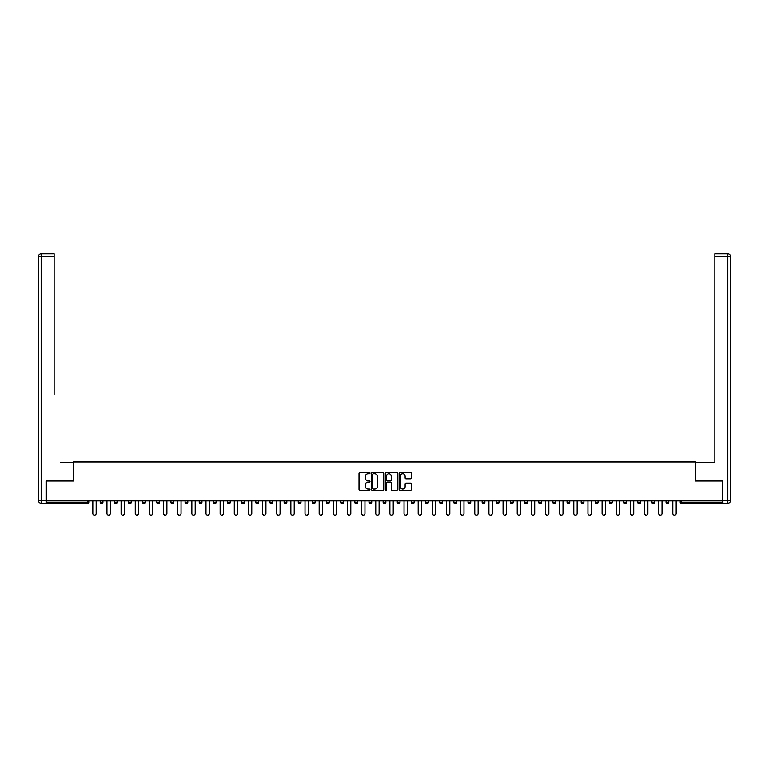 <?xml version="1.0" encoding="UTF-8"?>
<svg xmlns="http://www.w3.org/2000/svg" width="769" height="769" viewBox="0 0 769 769"><rect width="100%" height="100%" fill="white"/><g stroke="black" fill="none" stroke-linecap="round" stroke-linejoin="round"><path stroke-width="1.15" d="M369.995 473.166A0.625 0.625 0 0 0 369.37 472.541L359.911 472.541A0.894 0.894 0 0 0 359.017 473.425L359.017 489.449A0.894 0.894 0 0 0 359.911 490.343L369.37 490.343A0.625 0.625 0 0 0 369.995 489.718A0.625 0.625 0 0 0 369.37 489.094L368.14 489.094A2.845 2.845 0 0 1 365.294 486.248L365.294 484.912A2.845 2.845 0 0 1 368.14 482.067L369.37 482.067A0.625 0.625 0 0 0 369.995 481.442A0.625 0.625 0 0 0 369.37 480.817L368.14 480.817A2.845 2.845 0 0 1 365.294 477.972L365.294 476.636A2.845 2.845 0 0 1 368.14 473.791L369.37 473.791A0.625 0.625 0 0 0 369.995 473.166M410.511 478.818A0.894 0.894 0 0 0 411.405 477.924L411.405 473.425A0.894 0.894 0 0 0 410.511 472.541L400.015 472.541A0.894 0.894 0 0 0 399.121 473.425L399.121 489.449A0.894 0.894 0 0 0 400.015 490.343L410.511 490.343A0.894 0.894 0 0 0 411.405 489.449L411.405 484.018A0.894 0.894 0 0 0 410.511 483.134L406.022 483.134A0.894 0.894 0 0 0 405.128 484.018L405.128 486.719A2.384 2.384 0 0 1 402.745 489.094A2.384 2.384 0 0 1 400.37 486.719L400.37 476.165A2.384 2.384 0 0 1 402.745 473.791A2.384 2.384 0 0 1 405.128 476.165L405.128 477.924A0.894 0.894 0 0 0 406.022 478.818L410.511 478.818M48.332 253.866L41.17 253.866L54.138 253.866L48.332 253.866L54.138 253.866L54.138 256.586L41.17 256.586L41.17 500.532L46.063 500.532L46.063 481.029L73.363 481.029L73.363 461.986L695.637 461.986L695.637 481.029L722.658 481.029L722.658 500.888L46.342 500.888L46.342 502.34L87.416 502.34L87.416 500.888M46.342 481.029L46.342 500.888M383.721 473.425A0.894 0.894 0 0 0 382.827 472.541L372.331 472.541A0.894 0.894 0 0 0 371.437 473.425L371.437 489.449A0.894 0.894 0 0 0 372.331 490.343L382.827 490.343A0.894 0.894 0 0 0 383.721 489.449L383.721 473.425M386.173 472.541L396.669 472.541A0.894 0.894 0 0 1 397.563 473.425L397.563 489.449A0.894 0.894 0 0 1 396.669 490.343L392.18 490.343A0.894 0.894 0 0 1 391.286 489.449L391.286 482.951A0.894 0.894 0 0 0 390.392 482.067L387.413 482.067A0.894 0.894 0 0 0 386.528 482.951L386.528 489.718A0.625 0.625 0 0 1 385.903 490.343A0.625 0.625 0 0 1 385.279 489.718L385.279 473.425A0.894 0.894 0 0 1 386.173 472.541M87.416 503.705A1.365 1.365 0 0 0 88.781 502.34L87.416 502.34L87.416 503.705A1.365 1.365 0 0 0 88.781 502.34L88.781 500.888L88.781 502.34A1.365 1.365 0 0 1 87.416 503.705L46.342 503.705L46.342 502.34M722.658 500.888L722.658 503.705L681.584 503.705A1.365 1.365 0 0 1 680.219 502.34L680.219 500.888M100.21 502.34A1.365 1.365 0 0 0 101.566 503.705A1.365 1.365 0 0 0 102.931 502.34A1.365 1.365 0 0 1 101.566 503.705A1.365 1.365 0 0 0 102.931 502.34L102.931 500.888L102.931 502.34L100.21 502.34A1.365 1.365 0 0 0 101.566 503.705A1.365 1.365 0 0 1 100.21 502.34L100.21 500.888M114.35 500.888L114.35 502.34L114.35 500.888M117.071 500.888L117.071 502.34L117.071 500.888M128.5 502.34A1.365 1.365 0 0 0 129.855 503.705A1.365 1.365 0 0 0 131.22 502.34A1.365 1.365 0 0 1 129.855 503.705A1.365 1.365 0 0 0 131.22 502.34L131.22 500.888L131.22 502.34L128.5 502.34A1.365 1.365 0 0 0 129.855 503.705A1.365 1.365 0 0 1 128.5 502.34L128.5 500.888M142.65 500.888L142.65 502.34L142.65 500.888M145.37 500.888L145.37 502.34A1.365 1.365 0 0 1 144.005 503.705A1.365 1.365 0 0 1 142.65 502.34A1.365 1.365 0 0 0 144.005 503.705A1.365 1.365 0 0 0 145.37 502.34A1.365 1.365 0 0 1 144.005 503.705A1.365 1.365 0 0 1 142.65 502.34L145.37 502.34M156.789 500.888L156.789 502.34L156.789 500.888M159.51 500.888L159.51 502.34L159.51 500.888M173.659 500.888L173.659 502.34A1.365 1.365 0 0 1 172.304 503.705A1.365 1.365 0 0 1 170.939 502.34L170.939 500.888M186.444 503.705A1.365 1.365 0 0 0 187.809 502.34L187.809 500.888L187.809 502.34A1.365 1.365 0 0 1 186.444 503.705A1.365 1.365 0 0 1 185.089 502.34L185.089 500.888M201.949 500.888L201.949 502.34A1.365 1.365 0 0 1 200.594 503.705A1.365 1.365 0 0 1 199.229 502.34L199.229 500.888M216.099 500.888L216.099 502.34A1.365 1.365 0 0 1 214.743 503.705A1.365 1.365 0 0 1 213.378 502.34L213.378 500.888M230.248 500.888L230.248 502.34A1.365 1.365 0 0 1 228.883 503.705A1.365 1.365 0 0 1 227.528 502.34L227.528 500.888M244.398 500.888L244.398 502.34A1.365 1.365 0 0 1 243.033 503.705A1.365 1.365 0 0 1 241.677 502.34L241.677 500.888M255.817 500.888L255.817 502.34L255.817 500.888M258.538 500.888L258.538 502.34A1.365 1.365 0 0 1 257.182 503.705A1.365 1.365 0 0 1 255.817 502.34L258.538 502.34A1.365 1.365 0 0 1 257.182 503.705M272.687 500.888L272.687 502.34A1.365 1.365 0 0 1 271.322 503.705A1.365 1.365 0 0 1 269.967 502.34L269.967 500.888M285.472 503.705A1.365 1.365 0 0 0 286.837 502.34L286.837 500.888L286.837 502.34A1.365 1.365 0 0 1 285.472 503.705A1.365 1.365 0 0 1 284.117 502.34L284.117 500.888M300.977 500.888L300.977 502.34A1.365 1.365 0 0 1 299.622 503.705A1.365 1.365 0 0 1 298.257 502.34L298.257 500.888M312.406 500.888L312.406 502.34L312.406 500.888M315.127 500.888L315.127 502.34A1.365 1.365 0 0 1 313.771 503.705A1.365 1.365 0 0 1 312.406 502.34L315.127 502.34A1.365 1.365 0 0 1 313.771 503.705M327.911 503.705A1.365 1.365 0 0 0 329.276 502.34L329.276 500.888L329.276 502.34A1.365 1.365 0 0 1 327.911 503.705A1.365 1.365 0 0 1 326.556 502.34L326.556 500.888M340.696 502.34L343.416 502.34A1.365 1.365 0 0 1 342.061 503.705A1.365 1.365 0 0 0 343.416 502.34L343.416 500.888L343.416 502.34A1.365 1.365 0 0 1 342.061 503.705A1.365 1.365 0 0 1 340.696 502.34L340.696 500.888M357.566 500.888L357.566 502.34A1.365 1.365 0 0 1 356.21 503.705A1.365 1.365 0 0 1 354.845 502.34L354.845 500.888M368.995 500.888L368.995 502.34L368.995 500.888M371.715 500.888L371.715 502.34A1.365 1.365 0 0 1 370.35 503.705A1.365 1.365 0 0 1 368.995 502.34L371.715 502.34A1.365 1.365 0 0 1 370.35 503.705M383.135 500.888L383.135 502.34L383.135 500.888M385.865 500.888L385.865 502.34A1.365 1.365 0 0 1 384.5 503.705A1.365 1.365 0 0 1 383.135 502.34L385.865 502.34A1.365 1.365 0 0 1 384.5 503.705M397.285 500.888L397.285 502.34L397.285 500.888M400.005 500.888L400.005 502.34L400.005 500.888M411.434 500.888L411.434 502.34L411.434 500.888M414.155 500.888L414.155 502.34A1.365 1.365 0 0 1 412.79 503.705A1.365 1.365 0 0 1 411.434 502.34A1.365 1.365 0 0 0 412.79 503.705A1.365 1.365 0 0 0 414.155 502.34A1.365 1.365 0 0 1 412.79 503.705A1.365 1.365 0 0 1 411.434 502.34L414.155 502.34M428.304 500.888L428.304 502.34A1.365 1.365 0 0 1 426.939 503.705A1.365 1.365 0 0 1 425.584 502.34L425.584 500.888M442.444 500.888L442.444 502.34L439.724 502.34A1.365 1.365 0 0 0 441.089 503.705A1.365 1.365 0 0 1 439.724 502.34L439.724 500.888M456.594 500.888L456.594 502.34A1.365 1.365 0 0 1 455.229 503.705A1.365 1.365 0 0 1 453.873 502.34L453.873 500.888M468.023 500.888L468.023 502.34L468.023 500.888M470.743 500.888L470.743 502.34L470.743 500.888M484.883 500.888L484.883 502.34A1.365 1.365 0 0 1 483.528 503.705A1.365 1.365 0 0 1 482.163 502.34L482.163 500.888M496.313 500.888L496.313 502.34L496.313 500.888M499.033 500.888L499.033 502.34A1.365 1.365 0 0 1 497.678 503.705A1.365 1.365 0 0 1 496.313 502.34A1.365 1.365 0 0 0 497.678 503.705A1.365 1.365 0 0 1 496.313 502.34L499.033 502.34A1.365 1.365 0 0 1 497.678 503.705M513.183 500.888L513.183 502.34A1.365 1.365 0 0 1 511.818 503.705A1.365 1.365 0 0 1 510.462 502.34L510.462 500.888M527.323 500.888L527.323 502.34L524.602 502.34A1.365 1.365 0 0 0 525.967 503.705A1.365 1.365 0 0 1 524.602 502.34L524.602 500.888M541.472 500.888L541.472 502.34A1.365 1.365 0 0 1 540.117 503.705A1.365 1.365 0 0 1 538.752 502.34L538.752 500.888M555.622 500.888L555.622 502.34L552.901 502.34A1.365 1.365 0 0 0 554.257 503.705A1.365 1.365 0 0 1 552.901 502.34L552.901 500.888M569.771 500.888L569.771 502.34A1.365 1.365 0 0 1 568.406 503.705A1.365 1.365 0 0 1 567.051 502.34L567.051 500.888M583.911 500.888L583.911 502.34L581.191 502.34A1.365 1.365 0 0 0 582.556 503.705A1.365 1.365 0 0 1 581.191 502.34L581.191 500.888M598.061 500.888L598.061 502.34L595.341 502.34A1.365 1.365 0 0 0 596.696 503.705A1.365 1.365 0 0 1 595.341 502.34L595.341 500.888M612.211 500.888L612.211 502.34L609.49 502.34A1.365 1.365 0 0 0 610.846 503.705A1.365 1.365 0 0 1 609.49 502.34L609.49 500.888M626.351 500.888L626.351 502.34A1.365 1.365 0 0 1 624.995 503.705A1.365 1.365 0 0 1 623.63 502.34L623.63 500.888M640.5 500.888L640.5 502.34A1.365 1.365 0 0 1 639.145 503.705A1.365 1.365 0 0 1 637.78 502.34L637.78 500.888M654.65 500.888L654.65 502.34A1.365 1.365 0 0 1 653.285 503.705A1.365 1.365 0 0 1 651.929 502.34L651.929 500.888M668.79 500.888L668.79 502.34L666.069 502.34A1.365 1.365 0 0 0 667.434 503.705A1.365 1.365 0 0 1 666.069 502.34L666.069 500.888M115.715 503.705A1.365 1.365 0 0 1 114.35 502.34A1.365 1.365 0 0 0 115.715 503.705A1.365 1.365 0 0 0 117.071 502.34A1.365 1.365 0 0 1 115.715 503.705A1.365 1.365 0 0 1 114.35 502.34L117.071 502.34M158.154 503.705A1.365 1.365 0 0 1 156.789 502.34A1.365 1.365 0 0 0 158.154 503.705A1.365 1.365 0 0 0 159.51 502.34A1.365 1.365 0 0 1 158.154 503.705A1.365 1.365 0 0 1 156.789 502.34L159.51 502.34A1.365 1.365 0 0 1 158.154 503.705M398.65 503.705A1.365 1.365 0 0 1 397.285 502.34A1.365 1.365 0 0 0 398.65 503.705A1.365 1.365 0 0 0 400.005 502.34A1.365 1.365 0 0 1 398.65 503.705A1.365 1.365 0 0 1 397.285 502.34L400.005 502.34M441.089 503.705A1.365 1.365 0 0 0 442.444 502.34A1.365 1.365 0 0 1 441.089 503.705A1.365 1.365 0 0 1 439.724 502.34M469.378 503.705A1.365 1.365 0 0 1 468.023 502.34A1.365 1.365 0 0 0 469.378 503.705A1.365 1.365 0 0 0 470.743 502.34A1.365 1.365 0 0 1 469.378 503.705A1.365 1.365 0 0 1 468.023 502.34L470.743 502.34M527.323 502.34A1.365 1.365 0 0 1 525.967 503.705A1.365 1.365 0 0 0 527.323 502.34A1.365 1.365 0 0 1 525.967 503.705A1.365 1.365 0 0 1 524.602 502.34M554.257 503.705A1.365 1.365 0 0 0 555.622 502.34A1.365 1.365 0 0 1 554.257 503.705A1.365 1.365 0 0 1 552.901 502.34M568.406 503.705A1.365 1.365 0 0 0 569.771 502.34A1.365 1.365 0 0 1 568.406 503.705M582.556 503.705A1.365 1.365 0 0 0 583.911 502.34A1.365 1.365 0 0 1 582.556 503.705A1.365 1.365 0 0 1 581.191 502.34M596.696 503.705A1.365 1.365 0 0 0 598.061 502.34A1.365 1.365 0 0 1 596.696 503.705A1.365 1.365 0 0 1 595.341 502.34M610.846 503.705A1.365 1.365 0 0 0 612.211 502.34A1.365 1.365 0 0 1 610.846 503.705A1.365 1.365 0 0 1 609.49 502.34M653.285 503.705A1.365 1.365 0 0 0 654.65 502.34A1.365 1.365 0 0 1 653.285 503.705M668.79 502.34A1.365 1.365 0 0 1 667.434 503.705A1.365 1.365 0 0 0 668.79 502.34A1.365 1.365 0 0 1 667.434 503.705A1.365 1.365 0 0 1 666.069 502.34M373.311 473.791A0.625 0.625 0 0 0 372.686 474.406L372.686 488.469A0.625 0.625 0 0 0 373.311 489.094L374.599 489.094A2.845 2.845 0 0 0 377.444 486.248L377.444 476.636A2.845 2.845 0 0 0 374.599 473.791L373.311 473.791M391.286 476.213A2.384 2.384 0 0 0 388.903 473.829A2.384 2.384 0 0 0 386.528 476.213L386.528 479.923A0.894 0.894 0 0 0 387.413 480.817L390.392 480.817A0.894 0.894 0 0 0 391.286 479.923L391.286 476.213M92.818 500.888L92.818 513.452A1.682 1.682 0 0 0 94.491 515.134A1.682 1.682 0 0 0 96.173 513.452L96.173 500.888M106.958 500.888L106.958 513.452A1.682 1.682 0 0 0 108.64 515.134A1.682 1.682 0 0 0 110.313 513.452L110.313 500.888M121.108 500.888L121.108 513.452A1.682 1.682 0 0 0 122.79 515.134A1.682 1.682 0 0 0 124.463 513.452L124.463 500.888M135.257 500.888L135.257 513.452A1.682 1.682 0 0 0 136.93 515.134A1.682 1.682 0 0 0 138.612 513.452L138.612 500.888M149.397 500.888L149.397 513.452A1.682 1.682 0 0 0 151.08 515.134A1.682 1.682 0 0 0 152.762 513.452L152.762 500.888M163.547 500.888L163.547 513.452A1.682 1.682 0 0 0 165.229 515.134A1.682 1.682 0 0 0 166.902 513.452L166.902 500.888M73.276 481.029L73.276 462.438L60.395 462.438M54.138 256.586L54.138 394.43M46.063 500.532L46.063 503.253L41.17 503.253A2.72 2.72 0 0 1 38.45 500.532L38.45 256.586A2.72 2.72 0 0 1 41.17 253.866A2.72 2.72 0 0 0 38.45 256.586A2.72 2.72 0 0 1 41.17 253.866A2.72 2.72 0 0 0 38.45 256.586L41.17 256.586L41.17 253.866M708.605 462.438L714.862 462.438L714.862 253.866L727.83 253.866L714.862 253.866M695.724 481.029L695.724 462.438L714.862 462.438L714.862 394.43M722.937 500.532L727.83 500.532L727.83 256.586L730.55 256.586A2.72 2.72 0 0 0 727.83 253.866A2.72 2.72 0 0 1 730.55 256.586L730.55 500.532A2.72 2.72 0 0 1 727.83 503.253L722.937 503.253L722.658 481.029M177.697 500.888L177.697 513.452A1.682 1.682 0 0 0 179.369 515.134A1.682 1.682 0 0 0 181.051 513.452L181.051 500.888M191.846 500.888L191.846 513.452A1.682 1.682 0 0 0 193.519 515.134A1.682 1.682 0 0 0 195.201 513.452L195.201 500.888M205.986 500.888L205.986 513.452A1.682 1.682 0 0 0 207.668 515.134A1.682 1.682 0 0 0 209.341 513.452L209.341 500.888M220.136 500.888L220.136 513.452A1.682 1.682 0 0 0 221.808 515.134A1.682 1.682 0 0 0 223.491 513.452L223.491 500.888M234.285 500.888L234.285 513.452A1.682 1.682 0 0 0 235.958 515.134A1.682 1.682 0 0 0 237.64 513.452L237.64 500.888M248.425 500.888L248.425 513.452A1.682 1.682 0 0 0 250.108 515.134A1.682 1.682 0 0 0 251.78 513.452L251.78 500.888M262.575 500.888L262.575 513.452A1.682 1.682 0 0 0 264.257 515.134A1.682 1.682 0 0 0 265.93 513.452L265.93 500.888M276.725 500.888L276.725 513.452A1.682 1.682 0 0 0 278.397 515.134A1.682 1.682 0 0 0 280.079 513.452L280.079 500.888M290.865 500.888L290.865 513.452A1.682 1.682 0 0 0 292.547 515.134A1.682 1.682 0 0 0 294.219 513.452L294.219 500.888M305.014 500.888L305.014 513.452A1.682 1.682 0 0 0 306.696 515.134A1.682 1.682 0 0 0 308.369 513.452L308.369 500.888M319.164 500.888L319.164 513.452A1.682 1.682 0 0 0 320.836 515.134A1.682 1.682 0 0 0 322.519 513.452L322.519 500.888M333.313 500.888L333.313 513.452A1.682 1.682 0 0 0 334.986 515.134A1.682 1.682 0 0 0 336.668 513.452L336.668 500.888M347.453 500.888L347.453 513.452A1.682 1.682 0 0 0 349.136 515.134A1.682 1.682 0 0 0 350.808 513.452L350.808 500.888M361.603 500.888L361.603 513.452A1.682 1.682 0 0 0 363.276 515.134A1.682 1.682 0 0 0 364.958 513.452L364.958 500.888M375.753 500.888L375.753 513.452A1.682 1.682 0 0 0 377.425 515.134A1.682 1.682 0 0 0 379.107 513.452L379.107 500.888M389.893 500.888L389.893 513.452A1.682 1.682 0 0 0 391.575 515.134A1.682 1.682 0 0 0 393.247 513.452L393.247 500.888M404.042 500.888L404.042 513.452A1.682 1.682 0 0 0 405.724 515.134A1.682 1.682 0 0 0 407.397 513.452L407.397 500.888M418.192 500.888L418.192 513.452A1.682 1.682 0 0 0 419.864 515.134A1.682 1.682 0 0 0 421.547 513.452L421.547 500.888M432.332 500.888L432.332 513.452A1.682 1.682 0 0 0 434.014 515.134A1.682 1.682 0 0 0 435.687 513.452L435.687 500.888M446.481 500.888L446.481 513.452A1.682 1.682 0 0 0 448.164 515.134A1.682 1.682 0 0 0 449.836 513.452L449.836 500.888M460.631 500.888L460.631 513.452A1.682 1.682 0 0 0 462.304 515.134A1.682 1.682 0 0 0 463.986 513.452L463.986 500.888M474.781 500.888L474.781 513.452A1.682 1.682 0 0 0 476.453 515.134A1.682 1.682 0 0 0 478.135 513.452L478.135 500.888M488.921 500.888L488.921 513.452A1.682 1.682 0 0 0 490.603 515.134A1.682 1.682 0 0 0 492.275 513.452L492.275 500.888M503.07 500.888L503.07 513.452A1.682 1.682 0 0 0 504.743 515.134A1.682 1.682 0 0 0 506.425 513.452L506.425 500.888M517.22 500.888L517.22 513.452A1.682 1.682 0 0 0 518.892 515.134A1.682 1.682 0 0 0 520.575 513.452L520.575 500.888M531.36 500.888L531.36 513.452A1.682 1.682 0 0 0 533.042 515.134A1.682 1.682 0 0 0 534.715 513.452L534.715 500.888M545.509 500.888L545.509 513.452A1.682 1.682 0 0 0 547.192 515.134A1.682 1.682 0 0 0 548.864 513.452L548.864 500.888M559.659 500.888L559.659 513.452A1.682 1.682 0 0 0 561.332 515.134A1.682 1.682 0 0 0 563.014 513.452L563.014 500.888M573.799 500.888L573.799 513.452A1.682 1.682 0 0 0 575.481 515.134A1.682 1.682 0 0 0 577.154 513.452L577.154 500.888M587.949 500.888L587.949 513.452A1.682 1.682 0 0 0 589.631 515.134A1.682 1.682 0 0 0 591.303 513.452L591.303 500.888M602.098 500.888L602.098 513.452A1.682 1.682 0 0 0 603.771 515.134A1.682 1.682 0 0 0 605.453 513.452L605.453 500.888M616.238 500.888L616.238 513.452A1.682 1.682 0 0 0 617.92 515.134A1.682 1.682 0 0 0 619.603 513.452L619.603 500.888M630.388 500.888L630.388 513.452A1.682 1.682 0 0 0 632.07 515.134A1.682 1.682 0 0 0 633.743 513.452L633.743 500.888M644.537 500.888L644.537 513.452A1.682 1.682 0 0 0 646.21 515.134A1.682 1.682 0 0 0 647.892 513.452L647.892 500.888M658.687 500.888L658.687 513.452A1.682 1.682 0 0 0 660.36 515.134A1.682 1.682 0 0 0 662.042 513.452L662.042 500.888M672.827 500.888L672.827 513.452A1.682 1.682 0 0 0 674.509 515.134A1.682 1.682 0 0 0 676.182 513.452L676.182 500.888M681.584 500.888L681.584 502.34L722.658 502.34M680.219 502.34L681.584 502.34L681.584 503.705M172.304 503.705A1.365 1.365 0 0 0 173.659 502.34L170.939 502.34M187.809 502.34L185.089 502.34M200.594 503.705A1.365 1.365 0 0 0 201.949 502.34L199.229 502.34M214.743 503.705A1.365 1.365 0 0 0 216.099 502.34L213.378 502.34M228.883 503.705A1.365 1.365 0 0 0 230.248 502.34L227.528 502.34M243.033 503.705A1.365 1.365 0 0 0 244.398 502.34L241.677 502.34M271.322 503.705A1.365 1.365 0 0 0 272.687 502.34L269.967 502.34M286.837 502.34L284.117 502.34M299.622 503.705A1.365 1.365 0 0 0 300.977 502.34L298.257 502.34M329.276 502.34L326.556 502.34M356.21 503.705A1.365 1.365 0 0 0 357.566 502.34L354.845 502.34M426.939 503.705A1.365 1.365 0 0 0 428.304 502.34L425.584 502.34M455.229 503.705A1.365 1.365 0 0 0 456.594 502.34L453.873 502.34M483.528 503.705A1.365 1.365 0 0 0 484.883 502.34L482.163 502.34M511.818 503.705A1.365 1.365 0 0 0 513.183 502.34L510.462 502.34M540.117 503.705A1.365 1.365 0 0 0 541.472 502.34L538.752 502.34M569.771 502.34L567.051 502.34M624.995 503.705A1.365 1.365 0 0 0 626.351 502.34L623.63 502.34M639.145 503.705A1.365 1.365 0 0 0 640.5 502.34L637.78 502.34M654.65 502.34L651.929 502.34M41.17 503.253L41.17 500.532L38.45 500.532M727.83 253.866L727.83 256.586L714.862 256.586M730.55 500.532L727.83 500.532L727.83 503.253"/></g></svg>
